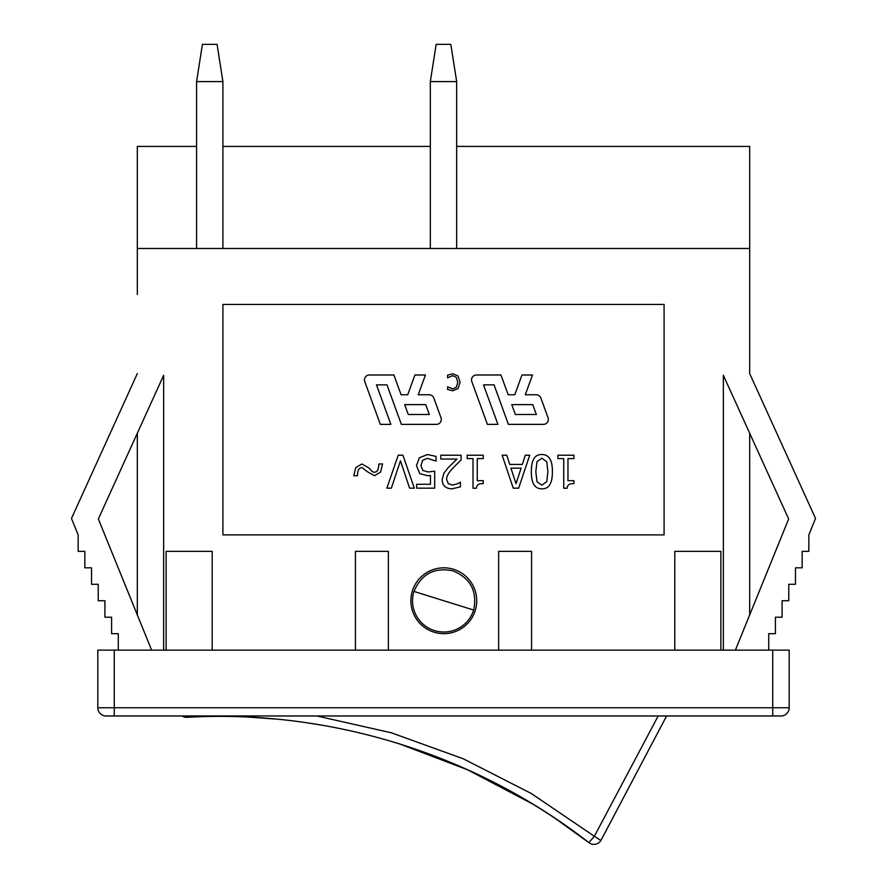 <?xml version="1.0" encoding="UTF-8"?>
<svg xmlns="http://www.w3.org/2000/svg" width="887" height="887" viewBox="0 0 887 887"><rect width="100%" height="100%" fill="white"/><g stroke="black" fill="none" stroke-linecap="round" stroke-linejoin="round"><path stroke-width="1.33" d="M473.669 610.056A31.278 31.278 0 0 1 434.497 630.602A31.278 31.278 0 0 1 413.952 591.429C421.403 573.9 434.453 567.048 453.113 570.884C470.653 578.335 477.505 591.396 473.669 610.056L413.952 591.429M106.041 715.975A8.227 8.227 0 0 1 97.814 707.748L97.814 650.127L789.186 650.127L789.186 707.748L97.814 707.748A8.227 8.227 0 0 0 106.041 715.975L780.959 715.975A8.227 8.227 0 0 0 789.186 707.748A8.227 8.227 0 0 1 780.959 715.975M476.729 600.743A32.919 32.919 0 0 1 427.346 629.26A32.919 32.919 0 0 1 427.346 572.237A32.919 32.919 0 0 1 476.729 600.743M674.785 650.127L674.785 551.359L720.876 551.359L720.876 650.127M498.649 650.127L498.649 551.359L531.568 551.359L531.568 650.127M212.215 650.127L212.215 551.359L166.124 551.359L166.124 650.127M388.351 650.127L388.351 551.359L355.432 551.359L355.432 650.127M456.672 146.41L749.681 146.41L749.681 248.471L137.319 248.471L137.319 146.41L196.581 146.41M222.914 146.41L430.328 146.41M749.681 614.913L749.681 433.244L788.654 518.984L735.378 650.127M749.681 294.562L749.681 373.582L815.53 518.44L808.844 534.894L808.844 551.359L802.147 551.359L802.147 567.824L795.462 567.824L795.462 584.278L788.776 584.278L788.776 600.743L782.09 600.743L782.09 617.208L775.404 617.208L775.404 633.673L768.719 633.673L768.719 650.127M723.348 375.301L723.348 650.127L723.348 375.301L788.654 518.984M151.622 650.127L98.346 518.984L137.319 433.244L137.319 614.913M137.319 248.471L137.319 294.562M163.651 375.301L163.651 650.127L163.651 375.301L98.346 518.984M137.319 373.582L71.47 518.44L78.156 534.894L78.156 551.359L84.853 551.359L84.853 567.824L91.538 567.824L91.538 584.278L98.224 584.278L98.224 600.743L104.91 600.743L104.91 617.208L111.596 617.208L111.596 633.673L118.281 633.673L118.281 650.127M222.914 304.441L664.086 304.441L664.086 534.894L222.914 534.894L222.914 304.441M749.681 248.471L749.681 373.582M458.014 375.922L452.714 373.76L447.591 375.179L447.591 377.795L452.692 375.656L456.284 377.297L457.803 382.275L456.328 387.253L452.692 388.95L447.591 386.787L447.591 389.426L452.68 390.812L458.025 388.55L460.087 382.275L458.014 375.922M398.23 455.219L386.887 488.149L391.344 488.149L400.469 460.796L409.594 488.149L414.284 488.149L402.953 455.219L398.23 455.219M461.107 455.219L440.806 455.219L440.806 459.045L456.982 459.045L448.279 467.582L443.877 473.203L442.169 479.8C442.369 485.588 445.64 488.604 451.993 488.837L460.42 486.863L460.42 482.173L456.982 483.98L452.303 485.023L448.279 483.692L446.649 479.557C446.316 476.641 448.489 472.727 453.157 467.815L461.107 459.898L461.107 455.219M573.944 455.219L557.879 455.219L557.879 458.59L563.722 458.59L563.722 488.249L567.137 488.249C567.292 484.945 569.554 483.415 573.944 483.67L573.944 480.654L567.968 480.654L567.968 458.59L573.944 458.59L573.944 455.219M380.346 424.374L390.857 424.374L376.476 384.869L386.987 384.869L401.367 424.374L436.349 424.374A4.934 4.934 0 0 0 440.994 417.755L433.798 397.997A4.934 4.934 0 0 0 429.164 394.748L418.243 394.748L425.427 374.99L414.916 374.99L407.732 394.748L401.09 394.748L393.895 374.99L369.424 374.99A4.934 4.934 0 0 0 364.779 381.621L380.346 424.374M404.683 404.627L425.705 404.627L429.297 414.495L408.275 414.495L404.683 404.627M497.906 424.374L483.526 384.869L494.037 384.869L508.417 424.374L543.409 424.374A4.934 4.934 0 0 0 548.044 417.755L540.859 397.997A4.934 4.934 0 0 0 536.214 394.748L525.292 394.748L532.488 374.99L521.977 374.99L514.782 394.748L508.14 394.748L500.955 374.99L476.474 374.99A4.934 4.934 0 0 0 471.829 381.621L487.395 424.374L497.906 424.374M511.732 404.627L532.754 404.627L536.358 414.495L515.336 414.495L511.732 404.627M541.846 454.532C534.761 454.344 531.258 460.065 531.335 471.684C531.224 483.127 534.728 488.837 541.846 488.815C548.953 489.036 552.468 483.315 552.379 471.662C552.501 460.165 548.986 454.454 541.846 454.532M536.99 461.65L541.846 458.191L546.78 461.739L547.9 471.662L546.758 481.685L541.846 485.156L537.012 481.741L535.815 471.684L536.99 461.65M518.629 488.149L529.727 455.219L525.304 455.219L522.321 464.433L509.748 464.433L506.765 455.219L502.142 455.219L513.24 488.149L518.629 488.149M510.945 468.159L521.112 468.159L516.046 483.67L510.945 468.159M483.227 455.219L467.172 455.219L467.172 458.59L473.015 458.59L473.015 488.249L476.43 488.249C476.574 484.945 478.847 483.415 483.227 483.67L483.227 480.654L477.25 480.654L477.25 458.59L483.227 458.59L483.227 455.219M419.363 457.759L416.447 465.686L419.839 473.636L427.467 475.687L430.461 475.499L430.461 484.28L416.635 484.28L416.635 488.149L434.697 488.149L434.697 471.174L428.188 471.984L422.8 470.454L420.937 465.708L422.611 460.342L427.368 458.346L436.06 461.063L436.06 456.395L427.445 454.532L419.363 457.759M355.72 467.637L353.78 475.731L357.461 475.731C357.472 470.509 358.969 467.771 361.951 467.538L367.329 471.696L374.502 475.698L380.634 472.05L382.563 463.956L378.882 463.956C378.638 469.578 377.141 472.305 374.392 472.161C373.36 472.594 371.564 471.208 368.992 467.992L361.841 463.99L355.72 467.637M658.176 715.975L594.357 836.275L531.202 793.444L463.18 758.751L391.344 732.795L316.836 715.975M600.876 840.543L594.357 836.275L588.879 842.65A8.227 8.227 -147.7 0 0 600.876 840.543L666.592 715.975M186.636 715.975L186.935 717.306A8.227 8.227 -177.7 0 1 181.99 715.975A8.227 8.227 86.9 0 0 186.935 717.306C330.075 709.145 475.809 754.427 588.879 842.65L554.63 818.014M532.422 803.888L467.637 769.805L399.205 743.761M554.641 818.002L554.619 818.025A602.916 602.916 0 0 0 483.282 777.112L483.293 777.079A602.949 602.949 0 0 1 485.488 778.154M250.3 717.217L275.502 719.047M308.687 723.06L320.828 725.001M258.782 717.727L248.427 717.128M456.672 248.471L456.672 81.593L430.328 81.593L430.328 248.471M456.672 81.593L450.829 44.35L436.171 44.35L430.328 81.593M222.914 248.471L222.914 81.593L196.581 81.593L196.581 248.471M222.914 81.593L217.071 44.35L202.424 44.35L196.581 81.593M772.732 650.127L772.732 715.975M114.268 650.127L114.268 715.975"/></g></svg>
